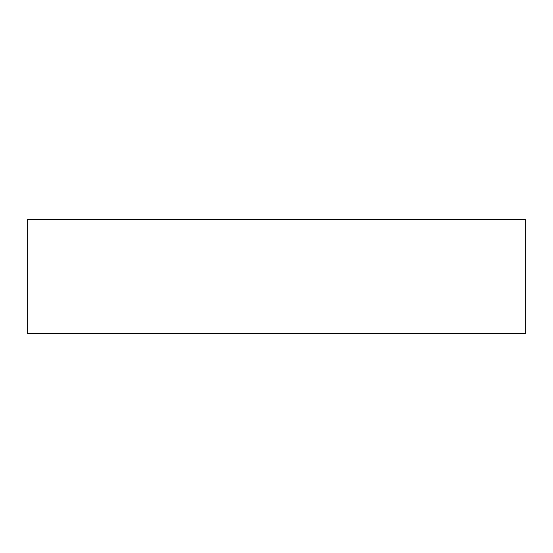 <?xml version="1.0" encoding="UTF-8"?>
<svg xmlns="http://www.w3.org/2000/svg" width="553" height="553" viewBox="0 0 553 553"><rect width="100%" height="100%" fill="white"/><g stroke="black" fill="none" stroke-linecap="round" stroke-linejoin="round"><path stroke-width="0.83" d="M525.35 333.736L525.35 219.264L27.65 219.264L27.65 333.736L525.35 333.736"/></g></svg>
